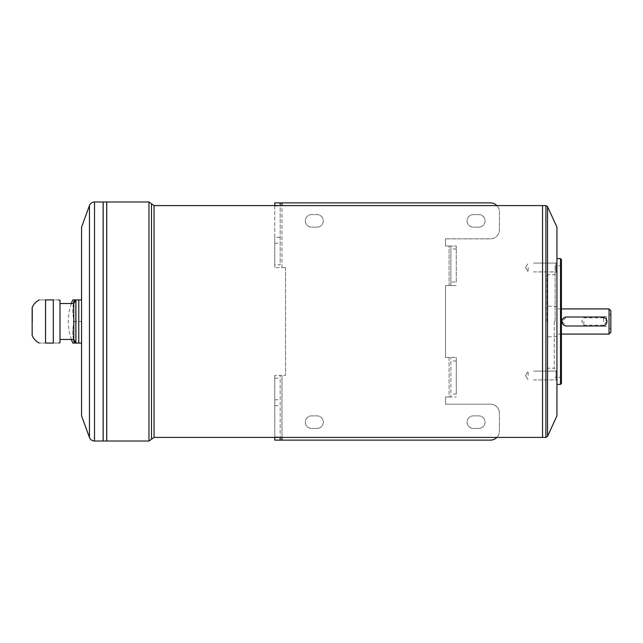 <?xml version="1.0" encoding="UTF-8"?>
<svg xmlns="http://www.w3.org/2000/svg" width="643" height="643" viewBox="0 0 643 643"><rect width="100%" height="100%" fill="white"/><g stroke="black" fill="none" stroke-linecap="round" stroke-linejoin="round"><path stroke-width="0.48" stroke-dasharray="3.21 2.41" d="M583.892 321.5L583.892 325.213L583.892 321.5M528.176 375.512L528.176 371.091L528.176 375.512M528.176 267.488L528.176 271.909L528.176 267.488M609.05 308.921L609.05 334.079M606.896 321.5L602.403 325.993L566.459 325.993L561.966 321.5L566.459 317.007L602.403 317.007L606.896 321.5M556.934 321.5L556.934 258.599L556.934 321.5M53.297 299.935L53.297 343.065L45.549 343.065C37.206 343.065 37.206 343.065 45.549 343.065L45.549 299.935C37.206 299.935 37.206 299.935 45.549 299.935L53.297 299.935C60.016 299.935 60.016 299.935 53.297 299.935M81.573 299.935L81.573 343.065L78.776 343.065C74.62 343.065 74.62 343.065 78.776 343.065L81.573 343.065L81.573 299.935L78.776 299.935C74.62 299.935 74.62 299.935 78.776 299.935L81.573 299.935L81.573 321.5L81.573 299.935L72.788 299.935M32.15 307.659L32.15 335.341M53.297 343.065C60.016 343.065 60.016 343.065 53.297 343.065M60.008 300.289L60.008 342.711M73.495 303.528A49.415 42.792 0 0 0 74.387 321.5L81.573 321.5L81.573 343.065L81.573 321.5L74.387 321.5A49.415 42.792 0 0 1 74.387 299.935M72.788 343.065L74.387 343.065A49.415 42.792 180 0 1 74.387 321.5A49.415 42.792 180 0 0 73.495 339.472M74.387 343.065L81.573 343.065M81.573 227.148L81.573 415.852M542.555 205.583L542.555 437.417L542.571 205.583M556.934 227.148L556.934 415.852M556.934 370.191L556.934 380.825L556.934 370.191L556.934 380.825L556.934 370.191L556.034 371.091L556.034 379.925L556.034 371.091L556.034 379.925L556.034 371.091L556.934 370.191M556.934 262.175L556.934 272.809L556.934 262.175L556.934 272.809L556.934 262.175L556.034 263.075L556.034 271.909L556.034 263.075L556.034 271.909L556.034 263.075L556.934 262.175M560.527 384.401L560.527 258.599M561.427 383.501L561.427 259.499M560.527 321.5L560.527 377.216L560.527 321.5M555.134 321.5L555.134 265.784L555.134 321.5M554.242 321.5L554.242 368.23L554.242 321.5M547.048 321.5L547.048 274.77L547.048 321.5M610.85 310.714L610.85 332.286M610.85 321.5L610.85 314.218L610.85 321.5M606.534 321.5L606.534 316.734L606.534 321.5M603.664 321.5L603.664 316.734L603.664 321.5M103.137 201.982L103.137 441.018M103.137 321.5L103.137 202.006L103.137 321.5M103.161 321.5L103.161 202.006L103.161 321.5M103.161 201.982L103.161 441.018M106.714 201.982L106.714 441.018M106.714 321.5L106.714 202.006L106.714 321.5M106.738 321.5L106.738 202.006L106.738 321.5M106.738 201.982L106.738 441.018M32.528 321.5L32.512 309.46L32.512 321.5M32.15 321.5L32.15 309.46L32.15 321.5M60.008 321.5L60.008 303.528L60.008 321.5M73.792 303.528L73.792 339.472M496.854 205.583A8.986 8.986 0 0 1 499.426 211.869L499.426 229.84A8.986 8.986 0 0 1 490.44 238.826L445.511 238.826L490.44 238.826A8.986 8.986 0 0 0 499.426 229.84L499.426 211.869A8.986 8.986 0 0 0 490.44 202.883L274.77 202.883L274.77 267.584L274.77 264.828L280.163 264.828L280.163 205.583M445.511 238.826L445.511 246.02L456.289 246.02L449.103 246.02L449.103 285.556L445.511 285.556L445.511 357.444L456.289 357.444L449.103 357.444L449.103 396.98L445.511 396.98L445.511 404.174L490.44 404.174A8.986 8.986 0 0 1 499.426 413.16A8.986 8.986 0 0 0 490.44 404.174L445.511 404.174L445.511 396.98L450.896 396.98L450.896 357.444L450.896 396.98L456.289 396.98L449.103 396.98L449.103 357.444L445.511 357.444L445.511 285.556L450.896 285.556L450.896 246.02L450.896 285.556L456.289 285.556L449.103 285.556L449.103 246.02L445.511 246.02L445.511 238.826M496.854 437.417A8.986 8.986 0 0 0 499.426 431.131L499.426 413.16L499.426 431.131A8.986 8.986 0 0 1 490.44 440.117L281.964 440.117L281.964 375.416L285.556 375.416L280.163 375.416L280.163 440.117M285.556 267.584L285.556 375.416L285.556 267.584L281.964 267.584L285.556 267.584M317.007 428.431L311.614 428.431A6.293 6.293 0 0 1 305.329 422.146A6.293 6.293 0 0 1 311.614 415.852L317.007 415.852A6.293 6.293 0 0 1 323.3 422.146A6.293 6.293 0 0 1 317.007 428.431A6.293 6.293 0 0 0 323.3 422.146A6.293 6.293 0 0 0 317.007 415.852L311.614 415.852A6.293 6.293 0 0 0 305.329 422.146A6.293 6.293 0 0 0 311.614 428.431L317.007 428.431M478.754 428.431L473.361 428.431A6.293 6.293 0 0 1 467.075 422.146A6.293 6.293 0 0 1 473.361 415.852L478.754 415.852A6.293 6.293 0 0 1 485.047 422.146A6.293 6.293 0 0 1 478.754 428.431A6.293 6.293 0 0 0 485.047 422.146A6.293 6.293 0 0 0 478.754 415.852L473.361 415.852A6.293 6.293 0 0 0 467.075 422.146A6.293 6.293 0 0 0 473.361 428.431L478.754 428.431M478.754 227.148L473.361 227.148A6.293 6.293 0 0 1 467.075 220.854A6.293 6.293 0 0 1 473.361 214.569L478.754 214.569A6.293 6.293 0 0 1 485.047 220.854A6.293 6.293 0 0 1 478.754 227.148A6.293 6.293 0 0 0 485.047 220.854A6.293 6.293 0 0 0 478.754 214.569L473.361 214.569A6.293 6.293 0 0 0 467.075 220.854A6.293 6.293 0 0 0 473.361 227.148L478.754 227.148M317.007 227.148L311.614 227.148A6.293 6.293 0 0 1 305.329 220.854A6.293 6.293 0 0 1 311.614 214.569L317.007 214.569A6.293 6.293 0 0 1 323.3 220.854A6.293 6.293 0 0 1 317.007 227.148A6.293 6.293 0 0 0 323.3 220.854A6.293 6.293 0 0 0 317.007 214.569L311.614 214.569A6.293 6.293 0 0 0 305.329 220.854A6.293 6.293 0 0 0 311.614 227.148L317.007 227.148M274.77 437.417L274.77 375.416L274.77 440.117L281.964 440.117M274.77 205.583L274.77 237.307L280.163 237.307M274.77 237.307L274.77 264.828M280.163 202.883L280.163 264.828M281.964 202.883L281.964 267.584L274.77 267.584L281.964 267.584L281.964 205.583M281.964 437.417L281.964 375.416L274.77 375.416L280.163 375.416L280.163 437.417M456.289 282.004L456.289 246.02L456.289 282.004L450.896 282.004M456.289 394.063L456.289 357.444L456.289 394.063L450.896 394.063M78.776 299.935L78.776 343.065M75.665 300.289L75.665 342.711M154.055 205.583L154.055 437.417M545.899 437.417L545.899 205.583M547.531 436.372L547.531 206.628M89.449 205.535L89.449 437.465M94.513 441.018L94.513 201.982M148.967 441.018L148.967 201.982M151.507 203.783L151.507 439.217M274.77 243.223L280.163 243.223M274.77 206.001L280.163 206.001M274.77 405.693L280.163 405.693M274.77 436.999L280.163 436.999M274.77 399.777L280.163 399.777M274.77 378.172L280.163 378.172M456.289 248.937L450.896 248.937M456.289 360.996L450.896 360.996M603.664 317.787L583.892 317.787L581.658 321.5L583.892 325.213L603.664 325.213M533.569 371.091L556.034 371.091L533.569 371.091M533.569 379.925L556.034 379.925L556.934 380.825L556.034 379.925L533.569 379.925M533.569 263.075L556.034 263.075L533.569 263.075M533.569 271.909L556.034 271.909L556.934 272.809L556.034 271.909L533.569 271.909M561.427 308.921L556.934 308.921M561.427 334.079L556.934 334.079M561.427 264.892L560.527 265.784L555.134 265.784M561.427 378.108L560.527 377.216L555.134 377.216M555.134 273.878L554.242 274.77L547.048 274.77M555.134 369.122L554.242 368.23L547.048 368.23M556.934 306.88L555.134 306.221L547.048 306.221M556.934 336.12L555.134 336.779L547.048 336.779M603.664 326.266L606.534 326.266L610.85 328.782M603.664 316.734L606.534 316.734L610.85 314.218M71.373 303.528A53.916 53.916 0 0 0 71.373 339.472M525.524 375.512L528.176 379.925L525.524 375.512L528.176 371.091L525.524 375.512M525.524 267.488L528.176 271.909L525.524 267.488L528.176 263.075L525.524 267.488"/><path stroke-width="0.96" d="M609.05 308.921L610.85 310.714L610.85 332.286L609.05 334.079L609.05 308.921L561.427 308.921M53.297 343.065L45.549 343.065C37.206 343.065 37.206 343.065 45.549 343.065L45.549 299.935C37.206 299.935 37.206 299.935 45.549 299.935L53.297 299.935C60.016 299.935 60.016 299.935 53.297 299.935L53.297 343.065C60.016 343.065 60.016 343.065 53.297 343.065M81.573 343.065L78.776 343.065C74.62 343.065 74.62 343.065 78.776 343.065L78.776 299.935C74.62 299.935 74.62 299.935 78.776 299.935L81.573 299.935M39.279 343.065C35.928 341.393 33.557 338.813 32.15 335.341L32.15 307.659C33.557 304.187 35.928 301.607 39.279 299.935M58.666 343.065L60.008 342.711L60.008 300.289L58.666 299.935M71.373 303.528A53.916 53.916 0 0 1 72.788 299.935L78.776 299.935M74.387 299.935A49.415 42.792 0 0 0 73.495 303.528M73.495 339.472A49.415 42.792 180 0 0 74.387 343.065L78.776 343.065M74.387 343.065L72.788 343.065A53.916 53.916 0 0 1 71.373 339.472M81.573 321.5L81.573 227.148L89.449 205.535L89.449 437.465L81.573 415.852L81.573 321.5M547.531 206.628L547.531 436.372L556.934 415.852L556.934 227.148L547.531 206.628L545.899 205.583L545.899 437.417L542.555 437.401L542.555 205.583L154.055 205.583L148.967 201.982L148.967 441.018L106.738 441.018L106.738 201.982L148.967 201.982M154.055 205.583L154.055 437.417L542.555 437.417L542.555 205.599L545.899 205.583M560.527 384.401L561.427 383.501L561.427 259.499L560.527 258.599L560.527 384.401L556.934 384.401M94.513 441.018L103.137 441.018L103.137 201.982L94.513 201.982L94.513 441.018C92.086 440.889 90.398 439.708 89.449 437.465M103.161 321.5L103.161 201.982L106.714 201.982L106.714 441.018L103.161 441.018L103.161 321.5M60.008 339.472L73.792 339.472L73.792 303.528L60.008 303.528M566.459 325.993A4.493 4.493 0 0 1 561.966 321.5A4.493 4.493 0 0 1 566.459 317.007L602.403 317.007A4.493 4.493 0 0 1 606.896 321.5A4.493 4.493 0 0 1 602.403 325.993L566.459 325.993M496.854 205.583A8.986 8.986 0 0 0 490.44 202.883L274.77 202.883L274.77 205.583M274.77 437.417L274.77 440.117L490.44 440.117A8.986 8.986 0 0 0 496.854 437.417M280.163 205.583L280.163 202.883M280.163 440.117L280.163 437.417M75.898 343.065L75.898 299.935M154.055 437.417L151.507 439.217L151.507 203.783M281.964 205.583L281.964 202.883M281.964 440.117L281.964 437.417M609.05 334.079L561.427 334.079M560.527 258.599L556.934 258.599M73.792 339.472L75.665 342.711M73.792 303.528L75.665 300.289M94.513 201.982C92.086 202.111 90.398 203.292 89.449 205.535M151.507 439.217L148.967 441.018M545.899 437.417L547.531 436.372"/></g></svg>
